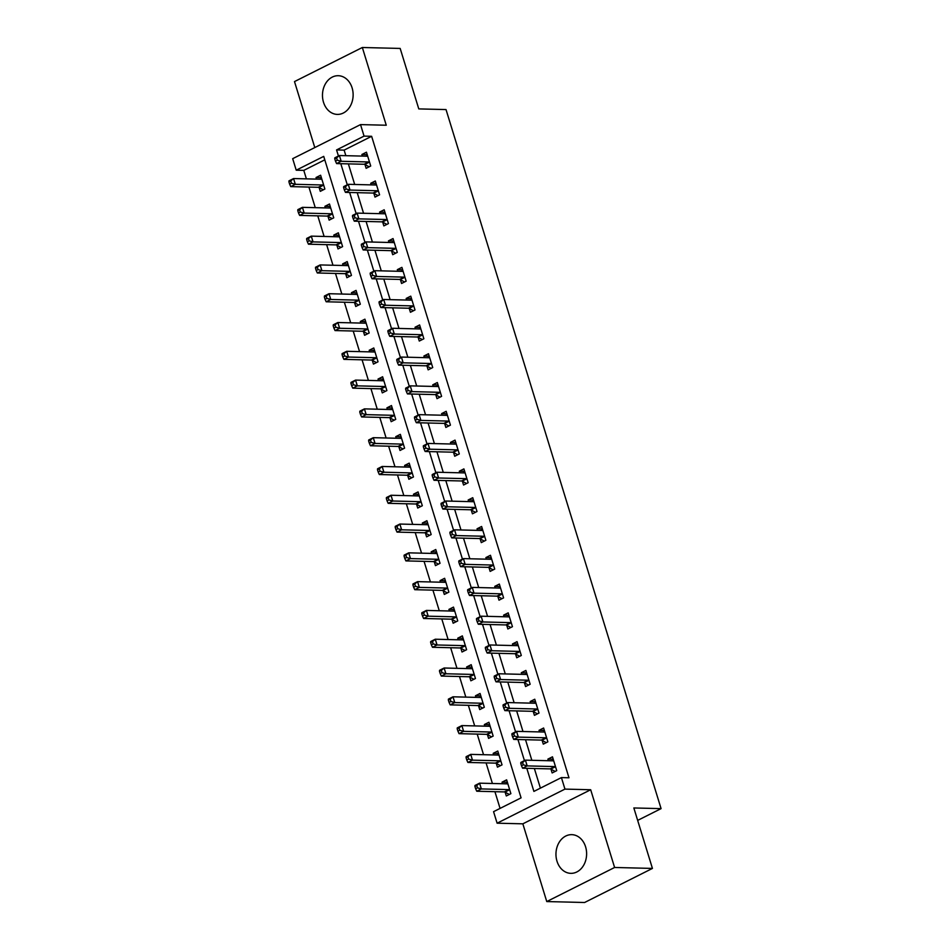 <?xml version="1.0" encoding="UTF-8"?>
<svg xmlns="http://www.w3.org/2000/svg" width="950" height="950" viewBox="0 0 950 950"><rect width="100%" height="100%" fill="white"/><g stroke="black" fill="none" stroke-linecap="round" stroke-linejoin="round"><path stroke-width="1.43" d="M323.499 102.244A19.356 15.331 -88.6 0 0 337.321 114.404A19.356 15.331 -88.6 0 0 352.106 87.875A19.356 15.331 -88.6 0 0 338.283 75.715A19.356 15.331 -88.6 0 0 323.499 102.244M556.985 861.187A19.356 15.331 -88.6 0 0 570.808 873.347A19.356 15.331 -88.6 0 0 585.592 846.818A19.356 15.331 -88.6 0 0 571.769 834.658A19.356 15.331 -88.6 0 0 556.985 861.187M324.793 159.838L303.786 170.382L296.222 170.192L292.683 158.674L360.525 124.604L364.064 136.111L336.561 149.934L338.438 156.014M637.664 820.396L661.081 808.628L446.025 109.571L418.784 108.906L400.176 48.438L362.342 47.5L294.5 81.581L314.794 147.571M661.081 808.628L633.84 807.963L652.436 868.419L584.594 902.5L546.761 901.562L614.602 867.481L590.686 789.747L564.953 789.106L497.111 823.187L493.561 811.668L521.075 797.857L323.724 156.382L296.222 170.192M590.686 789.747L522.844 823.828L546.761 901.562M522.844 823.828L497.111 823.187M303.786 170.382L306.399 178.873M308.916 187.067L315.258 207.658M317.775 215.852L324.116 236.455M326.634 244.649L332.975 265.24M335.492 273.434L341.834 294.037M344.351 302.231L350.692 322.822M353.21 331.016L359.551 351.619M362.069 359.812L368.398 380.416M370.928 388.609L377.257 409.201M379.786 417.394L386.116 437.997M388.633 446.191L394.974 466.782M397.492 474.976L403.833 495.579M406.351 503.773L412.692 524.364M415.209 532.558L421.551 553.161M424.068 561.355L430.409 581.946M432.927 590.14L439.268 610.743M441.786 618.937L448.115 639.54M450.644 647.722L456.974 668.325M459.503 676.519L465.832 697.122M468.35 705.316L474.691 725.907M477.209 734.101L483.55 754.704M486.067 762.898L492.409 783.489M494.926 791.682L500.068 808.403M652.436 868.419L614.602 867.481M505.151 792.217L506.303 795.969L510.886 793.666L506.635 779.843L502.051 782.147L502.538 783.738M496.292 763.432L497.444 767.172L502.027 764.869L497.776 751.058L493.192 753.35L493.679 754.953M487.433 734.635L488.585 738.387L493.169 736.084L488.918 722.261L484.334 724.565L484.821 726.156M478.574 705.85L479.726 709.591L484.31 707.287L480.059 693.464L475.475 695.768L475.974 697.371M469.716 677.053L470.867 680.806L475.451 678.502L471.2 664.679L466.616 666.983L467.115 668.574M460.857 648.268L462.009 652.009L466.593 649.705L462.341 635.883L457.758 638.186L458.256 639.789M451.998 619.471L453.162 623.224L457.746 620.92L453.494 607.097L448.911 609.401L449.397 610.992M443.151 590.674L444.303 594.427L448.887 592.123L444.636 578.301L440.052 580.604L440.539 582.207M434.293 561.889L435.444 565.63L440.028 563.326L435.777 549.516L431.193 551.819L431.68 553.411M425.434 533.092L426.586 536.845L431.169 534.541L426.918 520.719L422.334 523.023L422.821 524.614M416.575 504.308L417.727 508.048L422.311 505.744L418.059 491.934L413.476 494.238L413.963 495.829M407.716 475.511L408.868 479.263L413.452 476.959L409.201 463.137L404.617 465.441L405.104 467.032M398.858 446.726L400.009 450.466L404.593 448.162L400.342 434.352L395.758 436.644L396.257 438.247M389.999 417.929L391.151 421.681L395.734 419.378L391.483 405.555L386.899 407.859L387.398 409.45M381.14 389.144L382.292 392.884L386.876 390.581L382.624 376.758L378.041 379.062L378.539 380.665M372.281 360.347L373.445 364.099L378.029 361.796L373.777 347.973L369.194 350.277L369.681 351.868M363.434 331.55L364.586 335.303L369.17 332.999L364.919 319.176L360.335 321.48L360.822 323.083M354.576 302.765L355.728 306.506L360.311 304.214L356.06 290.391L351.476 292.695L351.963 294.286M345.717 273.968L346.869 277.721L351.452 275.417L347.201 261.594L342.617 263.898L343.104 265.501M336.858 245.183L338.01 248.924L342.594 246.62L338.343 232.809L333.759 235.113L334.246 236.704M327.999 216.386L329.151 220.139L333.735 217.835L329.484 204.013L324.9 206.316L325.387 207.908M319.141 187.601L320.293 191.342L324.876 189.038L320.625 175.227L316.041 177.519L316.54 179.123M526.799 768.312L533.9 791.409L561.414 777.587L568.979 777.777L371.628 136.301L344.126 150.124L345.848 155.681M348.365 163.875L354.694 184.478M357.224 192.672L363.553 213.263M366.082 221.457L372.412 242.06M374.929 250.254L381.271 270.845M383.788 279.039L390.129 299.642M392.647 307.836L398.988 328.439M401.506 336.633L407.847 357.224M410.364 365.418L416.706 386.021M419.223 394.214L425.564 414.806M428.082 422.999L434.411 443.603M436.941 451.796L443.27 472.387M445.799 480.581L452.129 501.184M454.646 509.378L460.988 529.969M463.505 538.163L469.846 558.766M472.364 566.96L478.705 587.563M481.223 595.745L487.564 616.348M490.081 624.542L496.423 645.145M498.94 653.339L505.281 673.93M507.799 682.124L514.128 702.727M516.658 710.921L522.987 731.512M525.516 739.706L531.846 760.309M534.363 768.502L540.408 788.144M550.988 769.191L552.14 772.944L556.724 770.64L552.472 756.818L547.889 759.121L548.376 760.712M542.129 740.406L543.281 744.147L547.865 741.843L543.614 728.021L539.03 730.324L539.529 731.928M533.271 711.609L534.423 715.362L539.006 713.058L534.755 699.236L530.171 701.539L530.67 703.131M524.412 682.824L525.564 686.565L530.148 684.261L525.896 670.439L521.312 672.742L521.811 674.346M515.553 654.028L516.717 657.768L521.301 655.476L517.049 641.654L512.454 643.957L512.952 645.549M506.706 625.231L507.858 628.983L512.442 626.679L508.191 612.857L503.607 615.161L504.094 616.764M497.848 596.446L498.999 600.186L503.583 597.883L499.332 584.072L494.748 586.376L495.235 587.967M488.989 567.649L490.141 571.401L494.724 569.097L490.473 555.275L485.889 557.579L486.376 559.17M480.13 538.864L481.282 542.604L485.866 540.301L481.614 526.49L477.031 528.794L477.517 530.385M471.271 510.067L472.423 513.819L477.007 511.516L472.756 497.693L468.172 499.997L468.659 501.588M462.412 481.282L463.564 485.022L468.148 482.719L463.897 468.896L459.313 471.2L459.812 472.803M453.554 452.485L454.706 456.238L459.289 453.934L455.038 440.111L450.454 442.415L450.953 444.006M444.695 423.7L445.847 427.441L450.431 425.137L446.179 411.314L441.596 413.618L442.094 415.221M435.836 394.903L437 398.656L441.584 396.352L437.332 382.529L432.737 384.833L433.236 386.424M426.989 366.106L428.141 369.859L432.725 367.555L428.474 353.733L423.89 356.036L424.377 357.639M418.131 337.321L419.282 341.062L423.866 338.77L419.615 324.947L415.031 327.251L415.518 328.843M409.272 308.524L410.424 312.277L415.008 309.973L410.756 296.151L406.173 298.454L406.659 300.058M400.413 279.739L401.565 283.48L406.149 281.176L401.897 267.366L397.314 269.669L397.801 271.261M391.554 250.942L392.706 254.695L397.29 252.391L393.039 238.569L388.455 240.873L388.942 242.464M382.696 222.158L383.848 225.898L388.431 223.594L384.18 209.784L379.596 212.076L380.095 213.679M373.837 193.361L374.989 197.113L379.572 194.809L375.321 180.987L370.738 183.291L371.236 184.882M364.978 164.576L366.13 168.316L370.714 166.013L366.463 152.19L361.879 154.494L362.378 156.097M360.525 124.604L386.258 125.234L362.342 47.5M371.628 136.301L364.064 136.111M561.414 777.587L564.953 789.106M340.789 163.685L347.284 184.799M349.647 192.482L356.143 213.596M358.506 221.279L365.002 242.393M367.365 250.064L373.861 271.178M376.224 278.861L382.719 299.974M385.082 307.646L391.578 328.759M393.941 336.442L400.437 357.556M402.8 365.228L409.296 386.341M411.659 394.024L418.154 415.138M420.506 422.809L427.001 443.923M429.364 451.606L435.86 472.72M438.223 480.391L444.719 501.517M447.082 509.188L453.577 530.302M455.941 537.985L462.436 559.099M464.799 566.77L471.295 587.884M473.658 595.567L480.154 616.681M482.517 624.352L489.012 645.466M491.376 653.149L497.871 674.262M500.223 681.934L506.718 703.047M509.081 710.731L515.577 731.844M517.94 739.516L524.436 760.629M344.126 150.124L336.561 149.934M553.221 759.252L547.889 759.121M507.383 782.278L502.051 782.147M321.373 177.662L316.041 177.519M330.232 206.447L324.9 206.316M339.091 235.244L333.759 235.113M347.949 264.029L342.617 263.898M356.808 292.826L351.476 292.695M365.667 321.611L360.335 321.48M374.526 350.407L369.194 350.277M383.384 379.192L378.041 379.062M392.231 407.989L386.899 407.859M401.09 436.786L395.758 436.644M409.949 465.571L404.617 465.441M418.808 494.368L413.476 494.238M427.666 523.153L422.334 523.023M436.525 551.95L431.193 551.819M445.384 580.735L440.052 580.604M454.242 609.532L448.911 609.401M463.101 638.317L457.758 638.186M471.948 667.114L466.616 666.983M480.807 695.899L475.475 695.768M489.666 724.696L484.334 724.565M498.524 753.492L493.192 753.35M544.362 730.455L539.03 730.324M535.503 701.67L530.171 701.539M526.644 672.873L521.312 672.742M517.798 644.088L512.454 643.957M508.939 615.291L503.607 615.161M500.08 586.506L494.748 586.376M491.221 557.709L485.889 557.579M482.363 528.924L477.031 528.794M473.504 500.128L468.172 499.997M464.645 471.343L459.313 471.2M455.786 442.546L450.454 442.415M446.928 413.749L441.596 413.618M438.081 384.964L432.737 384.833M429.222 356.167L423.89 356.036M420.363 327.382L415.031 327.251M411.504 298.585L406.173 298.454M402.646 269.8L397.314 269.669M393.787 241.003L388.455 240.873M384.928 212.218L379.596 212.076M376.069 183.421L370.738 183.291M367.211 154.624L361.879 154.494M551.891 760.807L553.423 759.905M520.766 763.432L521.479 765.736L523.308 764.821L522.595 762.518L520.766 763.432L520.826 762.446L525.409 760.143L552.959 760.831A2.482 1.389 63.3 0 0 553.363 760.748A2.482 1.389 63.3 0 0 553.47 760.677L553.624 760.57M522.595 762.518L525.409 760.143L527.179 765.902L522.595 768.206L550.145 768.894A2.482 1.389 63.3 0 1 550.763 769.072L555.156 771.424M555.572 766.887L555.346 766.769A2.482 1.389 63.3 0 0 554.729 766.591L527.179 765.902L523.308 764.821M521.479 765.736L522.595 768.206M507.585 782.931L506.053 783.833M507.787 783.596L507.633 783.703A2.482 1.389 -116.7 0 1 507.526 783.774A2.482 1.389 -116.7 0 1 507.122 783.857L479.572 783.168L481.341 788.928L476.758 791.231L504.308 791.92A2.482 1.389 -116.7 0 1 504.925 792.098L509.319 794.449M477.47 787.847L476.758 785.543L474.929 786.469L475.629 788.773L477.47 787.847L481.341 788.928L508.891 789.616A2.482 1.389 -116.7 0 1 509.509 789.794L509.734 789.913M474.929 786.469L474.988 785.472L479.572 783.168L476.758 785.543M476.758 791.231L475.629 788.773M543.032 732.011L544.564 731.108M511.907 734.647L512.62 736.951L514.449 736.024L513.736 733.721L511.907 734.647L511.967 733.661L516.551 731.357L544.101 732.034A2.482 1.389 63.3 0 0 544.504 731.951A2.482 1.389 63.3 0 0 544.611 731.88L544.766 731.773M513.736 733.721L516.551 731.357L518.32 737.117L513.736 739.421L541.286 740.097A2.482 1.389 63.3 0 1 541.904 740.276L546.298 742.639M546.713 738.102L546.487 737.972A2.482 1.389 63.3 0 0 545.87 737.794L518.32 737.117L514.449 736.024M512.62 736.951L513.736 739.421M534.173 703.226L535.705 702.323M503.049 705.85L503.761 708.154L505.59 707.239L504.878 704.936L503.049 705.85L503.108 704.864L507.692 702.561L535.242 703.249A2.482 1.389 63.3 0 0 535.646 703.154A2.482 1.389 63.3 0 0 535.753 703.095L535.907 702.976M504.878 704.936L507.692 702.561L509.461 708.32L504.878 710.624L532.428 711.312A2.482 1.389 63.3 0 1 533.045 711.491L537.439 713.842M537.854 709.306L537.629 709.187A2.482 1.389 63.3 0 0 537.011 709.009L509.461 708.32L505.59 707.239M503.761 708.154L504.878 710.624M525.326 674.429L526.846 673.526M494.19 677.065L494.902 679.369L496.731 678.443L496.031 676.139L494.19 677.065L494.249 676.079L498.833 673.776L526.383 674.453A2.482 1.389 63.3 0 0 526.787 674.369A2.482 1.389 63.3 0 0 526.894 674.298L527.048 674.191M496.031 676.139L498.833 673.776L500.614 679.535L496.031 681.839L523.569 682.516A2.482 1.389 63.3 0 1 524.186 682.694L528.58 685.057M528.996 680.521L528.77 680.39A2.482 1.389 63.3 0 0 528.153 680.212L500.614 679.535L496.731 678.443M494.902 679.369L496.031 681.839M498.726 754.134L497.194 755.036M498.928 754.799L498.774 754.918A2.482 1.389 -116.7 0 1 498.667 754.977A2.482 1.389 -116.7 0 1 498.263 755.06L470.713 754.383L472.483 760.143L467.899 762.446L495.449 763.123A2.482 1.389 -116.7 0 1 496.066 763.301L500.46 765.664M468.611 759.05L467.899 756.746L466.07 757.672L466.771 759.976L468.611 759.05L472.483 760.143L500.032 760.819A2.482 1.389 -116.7 0 1 500.65 761.009L500.876 761.128M466.07 757.672L466.129 756.687L470.713 754.383L467.899 756.746M467.899 762.446L466.771 759.976M489.867 725.349L488.336 726.251M490.069 726.014L489.915 726.121A2.482 1.389 -116.7 0 1 489.808 726.192A2.482 1.389 -116.7 0 1 489.404 726.275L461.854 725.586L463.624 731.346L459.04 733.649L486.59 734.338A2.482 1.389 -116.7 0 1 487.207 734.516L491.601 736.867M459.753 730.265L459.04 727.961L457.211 728.876L457.924 731.179L459.753 730.265L463.624 731.346L491.174 732.034A2.482 1.389 -116.7 0 1 491.791 732.212L492.017 732.331M457.211 728.876L457.271 727.89L461.854 725.586L459.04 727.961M459.04 733.649L457.924 731.179M481.009 696.552L479.477 697.454M481.211 697.217L481.056 697.324A2.482 1.389 -116.7 0 1 480.949 697.395A2.482 1.389 -116.7 0 1 480.546 697.478L452.996 696.801L454.765 702.561L450.181 704.864L477.731 705.541A2.482 1.389 -116.7 0 1 478.349 705.719L482.742 708.082M450.894 701.468L450.181 699.164L448.353 700.091L449.065 702.394L450.894 701.468L454.765 702.561L482.315 703.238A2.482 1.389 -116.7 0 1 482.933 703.416L483.158 703.546M448.353 700.091L448.412 699.105L452.996 696.801L450.181 699.164M450.181 704.864L449.065 702.394M516.467 645.632L517.987 644.741M485.331 648.268L486.044 650.572L487.872 649.658L487.172 647.354L485.331 648.268L485.391 647.283L489.974 644.979L517.524 645.668A2.482 1.389 63.3 0 0 517.928 645.572A2.482 1.389 63.3 0 0 518.035 645.513L518.201 645.394M487.172 647.354L489.974 644.979L491.756 650.738L487.172 653.042L514.71 653.719A2.482 1.389 63.3 0 1 515.327 653.909L519.721 656.26M520.137 651.724L519.911 651.605A2.482 1.389 63.3 0 0 519.294 651.427L491.756 650.738L487.872 649.658M486.044 650.572L487.172 653.042M472.15 667.767L470.618 668.669M472.352 668.42L472.197 668.539A2.482 1.389 -116.7 0 1 472.091 668.598A2.482 1.389 -116.7 0 1 471.687 668.693L444.137 668.004L445.906 673.764L441.322 676.068L468.872 676.756A2.482 1.389 -116.7 0 1 469.49 676.934L473.884 679.286M442.035 672.683L441.334 670.379L439.494 671.294L440.206 673.597L442.035 672.683L445.906 673.764L473.456 674.453A2.482 1.389 -116.7 0 1 474.074 674.631L474.299 674.749M439.494 671.294L439.553 670.308L444.137 668.004L441.334 670.379M441.322 676.068L440.206 673.597M507.609 616.847L509.141 615.944M476.473 619.483L477.185 621.787L479.014 620.861L478.313 618.557L476.473 619.483L476.544 618.498L481.128 616.194L508.666 616.871A2.482 1.389 63.3 0 0 509.069 616.788A2.482 1.389 63.3 0 0 509.188 616.716L509.343 616.609M478.313 618.557L481.128 616.194L482.897 621.953L478.313 624.245L505.851 624.934A2.482 1.389 63.3 0 1 506.469 625.112L510.863 627.463M511.29 622.939L511.053 622.808A2.482 1.389 63.3 0 0 510.435 622.63L482.897 621.953L479.014 620.861M477.185 621.787L478.313 624.245M498.75 588.05L500.282 587.159M467.626 590.686L468.326 592.99L470.167 592.076L469.454 589.772L467.626 590.686L467.685 589.701L472.269 587.397L499.807 588.086A2.482 1.389 63.3 0 0 500.223 587.991A2.482 1.389 63.3 0 0 500.329 587.931L500.484 587.812M469.454 589.772L472.269 587.397L474.038 593.156L469.454 595.46L497.004 596.137A2.482 1.389 63.3 0 1 497.61 596.327L502.004 598.678M502.431 594.142L502.206 594.023A2.482 1.389 63.3 0 0 501.588 593.833L474.038 593.156L470.167 592.076M468.326 592.99L469.454 595.46M489.891 559.265L491.423 558.362M458.767 561.901L459.468 564.205L461.308 563.279L460.596 560.975L458.767 561.901L458.826 560.904L463.41 558.612L490.96 559.289A2.482 1.389 63.3 0 0 491.364 559.206A2.482 1.389 63.3 0 0 491.471 559.134L491.625 559.028M460.596 560.975L463.41 558.612L465.179 564.359L460.596 566.663L488.146 567.352A2.482 1.389 63.3 0 1 488.763 567.53L493.157 569.881M493.572 565.345L493.347 565.226A2.482 1.389 63.3 0 0 492.729 565.048L465.179 564.359L461.308 563.279M459.468 564.205L460.596 566.663M481.032 530.468L482.564 529.577M449.908 533.104L450.609 535.408L452.449 534.482L451.737 532.19L449.908 533.104L449.968 532.119L454.551 529.815L482.101 530.492A2.482 1.389 63.3 0 0 482.505 530.409A2.482 1.389 63.3 0 0 482.612 530.349L482.766 530.231M451.737 532.19L454.551 529.815L456.321 535.574L451.737 537.878L479.287 538.555A2.482 1.389 63.3 0 1 479.904 538.733L484.298 541.096M484.714 536.56L484.488 536.441A2.482 1.389 63.3 0 0 483.871 536.251L456.321 535.574L452.449 534.482M450.609 535.408L451.737 537.878M472.174 501.683L473.706 500.781M441.049 504.319L441.762 506.611L443.591 505.697L442.878 503.393L441.049 504.319L441.109 503.322L445.692 501.018L473.242 501.707A2.482 1.389 63.3 0 0 473.646 501.624A2.482 1.389 63.3 0 0 473.753 501.553L473.907 501.446M442.878 503.393L445.692 501.018L447.462 506.777L442.878 509.081L470.428 509.77A2.482 1.389 63.3 0 1 471.046 509.948L475.439 512.299M475.855 507.763L475.629 507.644A2.482 1.389 63.3 0 0 475.012 507.466L447.462 506.777L443.591 505.697M441.762 506.611L442.878 509.081M463.291 638.97L461.771 639.873M463.493 639.635L463.339 639.742A2.482 1.389 -116.7 0 1 463.232 639.813A2.482 1.389 -116.7 0 1 462.828 639.896L435.278 639.219L437.059 644.979L432.476 647.283L460.014 647.959A2.482 1.389 -116.7 0 1 460.631 648.137L465.025 650.501M433.176 643.886L432.476 641.582L430.635 642.509L431.348 644.812L433.176 643.886L437.059 644.979L464.598 645.656A2.482 1.389 -116.7 0 1 465.215 645.834L465.441 645.964M430.635 642.509L430.694 641.523L435.278 639.219L432.476 641.582M432.476 647.283L431.348 644.812M454.433 610.185L452.912 611.076M454.646 610.838L454.48 610.957A2.482 1.389 -116.7 0 1 454.373 611.016A2.482 1.389 -116.7 0 1 453.969 611.111L426.419 610.422L428.201 616.182L423.617 618.486L451.155 619.163A2.482 1.389 -116.7 0 1 451.772 619.352L456.166 621.704M424.317 615.101L423.617 612.797L421.776 613.712L422.489 616.016L424.317 615.101L428.201 616.182L455.739 616.871A2.482 1.389 -116.7 0 1 456.356 617.049L456.582 617.168M421.776 613.712L421.836 612.726L426.419 610.422L423.617 612.797M423.617 618.486L422.489 616.016M445.586 581.388L444.054 582.291M445.787 582.053L445.633 582.16A2.482 1.389 -116.7 0 1 445.514 582.231A2.482 1.389 -116.7 0 1 445.111 582.314L417.572 581.638L419.342 587.397L414.758 589.689L442.296 590.378A2.482 1.389 -116.7 0 1 442.914 590.556L447.308 592.907M415.471 586.304L414.758 584.001L412.918 584.927L413.63 587.231L415.471 586.304L419.342 587.397L446.892 588.074A2.482 1.389 -116.7 0 1 447.497 588.252L447.735 588.383M412.918 584.927L412.989 583.941L417.572 581.638L414.758 584.001M414.758 589.689L413.63 587.231M436.727 552.603L435.195 553.494M436.929 553.256L436.774 553.375A2.482 1.389 -116.7 0 1 436.668 553.434A2.482 1.389 -116.7 0 1 436.252 553.529L408.714 552.841L410.483 558.6L405.899 560.904L433.449 561.581A2.482 1.389 -116.7 0 1 434.067 561.771L438.449 564.122M406.612 557.519L405.899 555.216L404.071 556.13L404.771 558.434L406.612 557.519L410.483 558.6L438.033 559.277A2.482 1.389 -116.7 0 1 438.651 559.467L438.876 559.586M404.071 556.13L404.13 555.144L408.714 552.841L405.899 555.216M405.899 560.904L404.771 558.434M427.868 523.806L426.336 524.709M428.07 524.471L427.916 524.578A2.482 1.389 -116.7 0 1 427.809 524.649A2.482 1.389 -116.7 0 1 427.405 524.732L399.855 524.056L401.624 529.803L397.041 532.107L424.591 532.796A2.482 1.389 -116.7 0 1 425.208 532.974L429.602 535.325M397.753 528.722L397.041 526.419L395.212 527.345L395.912 529.649L397.753 528.722L401.624 529.803L429.174 530.492A2.482 1.389 -116.7 0 1 429.792 530.67L430.017 530.789M395.212 527.345L395.271 526.347L399.855 524.056L397.041 526.419M397.041 532.107L395.912 529.649M463.315 472.886L464.847 471.984M432.191 475.522L432.903 477.826L434.732 476.9L434.019 474.596L432.191 475.522L432.25 474.537L436.834 472.233L464.384 472.91A2.482 1.389 63.3 0 0 464.787 472.827A2.482 1.389 63.3 0 0 464.894 472.767L465.049 472.649M434.019 474.596L436.834 472.233L438.603 477.992L434.019 480.296L461.569 480.973A2.482 1.389 63.3 0 1 462.187 481.151L466.581 483.514M466.996 478.978L466.771 478.848A2.482 1.389 63.3 0 0 466.153 478.669L438.603 477.992L434.732 476.9M432.903 477.826L434.019 480.296M419.009 495.021L417.478 495.912M419.211 495.674L419.057 495.793A2.482 1.389 -116.7 0 1 418.95 495.853A2.482 1.389 -116.7 0 1 418.546 495.936L390.996 495.259L392.766 501.018L388.182 503.322L415.732 503.999A2.482 1.389 -116.7 0 1 416.349 504.177L420.743 506.54M388.894 499.926L388.182 497.634L386.353 498.548L387.054 500.852L388.894 499.926L392.766 501.018L420.316 501.695A2.482 1.389 -116.7 0 1 420.933 501.885L421.159 502.004M386.353 498.548L386.412 497.562L390.996 495.259L388.182 497.634M388.182 503.322L387.054 500.852M454.456 444.101L455.988 443.199M423.332 446.726L424.044 449.029L425.873 448.115L425.161 445.811L423.332 446.726L423.391 445.74L427.975 443.436L455.525 444.125A2.482 1.389 63.3 0 0 455.929 444.042A2.482 1.389 63.3 0 0 456.036 443.971L456.19 443.852M425.161 445.811L427.975 443.436L429.744 449.196L425.161 451.499L452.711 452.188A2.482 1.389 63.3 0 1 453.328 452.366L457.722 454.718M458.137 450.181L457.912 450.062A2.482 1.389 63.3 0 0 457.294 449.884L429.744 449.196L425.873 448.115M424.044 449.029L425.161 451.499M410.151 466.224L408.619 467.127M410.353 466.889L410.198 466.996A2.482 1.389 -116.7 0 1 410.091 467.067A2.482 1.389 -116.7 0 1 409.688 467.151L382.137 466.462L383.907 472.221L379.323 474.525L406.873 475.214A2.482 1.389 -116.7 0 1 407.491 475.392L411.884 477.743M380.036 471.141L379.323 468.837L377.494 469.763L378.207 472.067L380.036 471.141L383.907 472.221L411.457 472.91A2.482 1.389 -116.7 0 1 412.074 473.088L412.3 473.207M377.494 469.763L377.554 468.766L382.137 466.462L379.323 468.837M379.323 474.525L378.207 472.067M445.609 415.304L447.129 414.402M414.473 417.941L415.186 420.244L417.014 419.318L416.314 417.014L414.473 417.941L414.532 416.955L419.116 414.651L446.666 415.328A2.482 1.389 63.3 0 0 447.07 415.245A2.482 1.389 63.3 0 0 447.177 415.174L447.331 415.067M416.314 417.014L419.116 414.651L420.897 420.411L416.314 422.714L443.852 423.391A2.482 1.389 63.3 0 1 444.469 423.569L448.863 425.933M449.279 421.396L449.053 421.266A2.482 1.389 63.3 0 0 448.436 421.088L420.897 420.411L417.014 419.318M415.186 420.244L416.314 422.714M401.292 437.428L399.76 438.33M401.494 438.093L401.339 438.211A2.482 1.389 -116.7 0 1 401.233 438.271A2.482 1.389 -116.7 0 1 400.829 438.354L373.279 437.677L375.048 443.436L370.464 445.74L398.014 446.417A2.482 1.389 -116.7 0 1 398.632 446.595L403.026 448.958M371.177 442.344L370.464 440.04L368.636 440.966L369.348 443.27L371.177 442.344L375.048 443.436L402.598 444.113A2.482 1.389 -116.7 0 1 403.216 444.291L403.441 444.422M368.636 440.966L368.695 439.981L373.279 437.677L370.464 440.04M370.464 445.74L369.348 443.27M436.751 386.508L438.271 385.617M405.614 389.144L406.327 391.447L408.156 390.533L407.455 388.229L405.614 389.144L405.674 388.158L410.258 385.854L437.808 386.543A2.482 1.389 63.3 0 0 438.211 386.448A2.482 1.389 63.3 0 0 438.318 386.389L438.484 386.27M407.455 388.229L410.258 385.854L412.039 391.614L407.455 393.918L434.993 394.606A2.482 1.389 63.3 0 1 435.611 394.784L440.004 397.136M440.42 392.599L440.194 392.481A2.482 1.389 63.3 0 0 439.577 392.303L412.039 391.614L408.156 390.533M406.327 391.447L407.455 393.918M392.433 408.642L390.901 409.545M392.635 409.296L392.481 409.414A2.482 1.389 -116.7 0 1 392.374 409.486A2.482 1.389 -116.7 0 1 391.97 409.569L364.42 408.88L366.189 414.639L361.606 416.943L389.156 417.632A2.482 1.389 -116.7 0 1 389.773 417.81L394.167 420.161M362.318 413.559L361.617 411.255L359.777 412.169L360.489 414.473L362.318 413.559L366.189 414.639L393.739 415.328A2.482 1.389 -116.7 0 1 394.357 415.506L394.582 415.625M359.777 412.169L359.836 411.184L364.42 408.88L361.617 411.255M361.606 416.943L360.489 414.473M427.892 357.723L429.424 356.82M396.756 360.359L397.468 362.662L399.297 361.736L398.596 359.433L396.756 360.359L396.827 359.373L401.411 357.069L428.949 357.746A2.482 1.389 63.3 0 0 429.353 357.663A2.482 1.389 63.3 0 0 429.471 357.592L429.626 357.485M398.596 359.433L401.411 357.069L403.18 362.829L398.596 365.133L426.134 365.809A2.482 1.389 63.3 0 1 426.752 365.988L431.146 368.351M431.573 363.814L431.336 363.684A2.482 1.389 63.3 0 0 430.73 363.506L403.18 362.829L399.297 361.736M397.468 362.662L398.596 365.133M383.574 379.846L382.054 380.748M383.776 380.511L383.622 380.617A2.482 1.389 -116.7 0 1 383.515 380.689A2.482 1.389 -116.7 0 1 383.111 380.772L355.561 380.095L357.343 385.854L352.759 388.158L380.297 388.835A2.482 1.389 -116.7 0 1 380.914 389.013L385.308 391.376M353.459 384.762L352.759 382.458L350.918 383.384L351.631 385.688L353.459 384.762L357.343 385.854L384.881 386.531A2.482 1.389 -116.7 0 1 385.498 386.709L385.724 386.84M350.918 383.384L350.978 382.399L355.561 380.095L352.759 382.458M352.759 388.158L351.631 385.688M419.033 328.926L420.565 328.035M387.909 331.562L388.609 333.866L390.45 332.951L389.738 330.647L387.909 331.562L387.968 330.576L392.552 328.272L420.09 328.961A2.482 1.389 63.3 0 0 420.506 328.866A2.482 1.389 63.3 0 0 420.613 328.807L420.767 328.688M389.738 330.647L392.552 328.272L394.321 334.032L389.738 336.336L417.287 337.012A2.482 1.389 63.3 0 1 417.893 337.202L422.287 339.554M422.714 335.017L422.489 334.899A2.482 1.389 63.3 0 0 421.871 334.721L394.321 334.032L390.45 332.951M388.609 333.866L389.738 336.336M374.716 351.061L373.196 351.963M374.929 351.714L374.763 351.832A2.482 1.389 -116.7 0 1 374.656 351.892A2.482 1.389 -116.7 0 1 374.253 351.987L346.702 351.298L348.484 357.058L343.9 359.361L371.438 360.05A2.482 1.389 -116.7 0 1 372.056 360.228L376.449 362.579M344.601 355.977L343.9 353.673L342.059 354.588L342.772 356.891L344.601 355.977L348.484 357.058L376.022 357.746A2.482 1.389 -116.7 0 1 376.639 357.924L376.865 358.043M342.059 354.588L342.119 353.602L346.702 351.298L343.9 353.673M343.9 359.361L342.772 356.891M410.174 300.141L411.706 299.238M379.05 302.777L379.751 305.081L381.591 304.154L380.879 301.851L379.05 302.777L379.109 301.779L383.693 299.488L411.243 300.164A2.482 1.389 63.3 0 0 411.647 300.081A2.482 1.389 63.3 0 0 411.754 300.01L411.908 299.903M380.879 301.851L383.693 299.488L385.463 305.235L380.879 307.539L408.429 308.228A2.482 1.389 63.3 0 1 409.046 308.406L413.44 310.757M413.856 306.221L413.63 306.102A2.482 1.389 63.3 0 0 413.012 305.924L385.463 305.235L381.591 304.154M379.751 305.081L380.879 307.539M401.316 271.344L402.848 270.453M370.191 273.98L370.892 276.284L372.733 275.369L372.02 273.066L370.191 273.98L370.251 272.994L374.834 270.691L402.384 271.379A2.482 1.389 63.3 0 0 402.788 271.284A2.482 1.389 63.3 0 0 402.895 271.225L403.049 271.106M372.02 273.066L374.834 270.691L376.604 276.45L372.02 278.754L399.57 279.431A2.482 1.389 63.3 0 1 400.188 279.621L404.581 281.972M404.997 277.436L404.771 277.317A2.482 1.389 63.3 0 0 404.154 277.127L376.604 276.45L372.733 275.369M370.892 276.284L372.02 278.754M392.457 242.559L393.989 241.656M361.332 245.195L362.045 247.499L363.874 246.572L363.161 244.269L361.332 245.195L361.392 244.197L365.976 241.894L393.526 242.583A2.482 1.389 63.3 0 0 393.929 242.499A2.482 1.389 63.3 0 0 394.036 242.428L394.191 242.321M363.161 244.269L365.976 241.894L367.745 247.653L363.161 249.957L390.711 250.646A2.482 1.389 63.3 0 1 391.329 250.824L395.723 253.175M396.138 248.639L395.912 248.52A2.482 1.389 63.3 0 0 395.295 248.342L367.745 247.653L363.874 246.572M362.045 247.499L363.161 249.957M383.598 213.762L385.13 212.859M352.474 216.398L353.186 218.702L355.015 217.776L354.303 215.472L352.474 216.398L352.533 215.412L357.117 213.109L384.667 213.786A2.482 1.389 63.3 0 0 385.071 213.703A2.482 1.389 63.3 0 0 385.178 213.643L385.332 213.524M354.303 215.472L357.117 213.109L358.886 218.868L354.303 221.172L381.853 221.849A2.482 1.389 63.3 0 1 382.47 222.027L386.864 224.39M387.279 219.854L387.054 219.735A2.482 1.389 63.3 0 0 386.436 219.545L358.886 218.868L355.015 217.776M353.186 218.702L354.303 221.172M365.869 322.264L364.337 323.166M366.071 322.929L365.916 323.036A2.482 1.389 -116.7 0 1 365.798 323.107A2.482 1.389 -116.7 0 1 365.394 323.19L337.856 322.513L339.625 328.272L335.041 330.576L362.579 331.253A2.482 1.389 -116.7 0 1 363.197 331.431L367.591 333.794M335.754 327.18L335.041 324.876L333.201 325.803L333.913 328.106L335.754 327.18L339.625 328.272L367.175 328.949A2.482 1.389 -116.7 0 1 367.781 329.128L368.018 329.258M333.201 325.803L333.272 324.817L337.856 322.513L335.041 324.876M335.041 330.576L333.913 328.106M357.01 293.479L355.478 294.369M357.212 294.132L357.058 294.251A2.482 1.389 -116.7 0 1 356.951 294.31A2.482 1.389 -116.7 0 1 356.535 294.405L328.997 293.716L330.766 299.476L326.183 301.779L353.733 302.456A2.482 1.389 -116.7 0 1 354.35 302.646L358.732 304.997M326.895 298.395L326.183 296.091L324.354 297.006L325.054 299.309L326.895 298.395L330.766 299.476L358.316 300.164A2.482 1.389 -116.7 0 1 358.934 300.342L359.159 300.461M324.354 297.006L324.413 296.02L328.997 293.716L326.183 296.091M326.183 301.779L325.054 299.309M348.151 264.682L346.619 265.584M348.353 265.347L348.199 265.454A2.482 1.389 -116.7 0 1 348.092 265.525A2.482 1.389 -116.7 0 1 347.688 265.608L320.138 264.931L321.907 270.691L317.324 272.983L344.874 273.671A2.482 1.389 -116.7 0 1 345.491 273.849L349.885 276.201M318.036 269.598L317.324 267.294L315.495 268.221L316.196 270.524L318.036 269.598L321.907 270.691L349.457 271.368A2.482 1.389 -116.7 0 1 350.075 271.546L350.301 271.664M315.495 268.221L315.554 267.235L320.138 264.931L317.324 267.294M317.324 272.983L316.196 270.524M339.293 235.897L337.761 236.787M339.494 236.55L339.34 236.669A2.482 1.389 -116.7 0 1 339.233 236.728A2.482 1.389 -116.7 0 1 338.829 236.823L311.279 236.134L313.049 241.894L308.465 244.197L336.015 244.874A2.482 1.389 -116.7 0 1 336.633 245.064L341.026 247.416M309.178 240.813L308.465 238.509L306.636 239.424L307.337 241.727L309.178 240.813L313.049 241.894L340.599 242.571A2.482 1.389 -116.7 0 1 341.216 242.761L341.442 242.879M306.636 239.424L306.696 238.438L311.279 236.134L308.465 238.509M308.465 244.197L307.337 241.727M374.739 184.977L376.271 184.074M343.615 187.601L344.327 189.905L346.156 188.991L345.444 186.687L343.615 187.601L343.674 186.616L348.258 184.312L375.808 185.001A2.482 1.389 63.3 0 0 376.212 184.917A2.482 1.389 63.3 0 0 376.319 184.846L376.473 184.739M345.444 186.687L348.258 184.312L350.027 190.071L345.444 192.375L372.994 193.064A2.482 1.389 63.3 0 1 373.611 193.242L378.005 195.593M378.421 191.057L378.195 190.938A2.482 1.389 63.3 0 0 377.577 190.76L350.027 190.071L346.156 188.991M344.327 189.905L345.444 192.375M330.434 207.1L328.902 208.002M330.636 207.765L330.481 207.872A2.482 1.389 -116.7 0 1 330.374 207.943A2.482 1.389 -116.7 0 1 329.971 208.026L302.421 207.338L304.19 213.097L299.606 215.401L327.156 216.089A2.482 1.389 -116.7 0 1 327.774 216.268L332.168 218.619M300.319 212.016L299.606 209.713L297.777 210.639L298.49 212.942L300.319 212.016L304.19 213.097L331.74 213.786A2.482 1.389 -116.7 0 1 332.358 213.964L332.583 214.083M297.777 210.639L297.837 209.641L302.421 207.338L299.606 209.713M299.606 215.401L298.49 212.942M365.892 156.18L367.412 155.277M334.756 158.816L335.469 161.12L337.298 160.194L336.597 157.89L334.756 158.816L334.816 157.831L339.399 155.527L366.949 156.204A2.482 1.389 63.3 0 0 367.353 156.121A2.482 1.389 63.3 0 0 367.46 156.049L367.614 155.942M336.597 157.89L339.399 155.527L341.181 161.286L336.597 163.59L364.135 164.267A2.482 1.389 63.3 0 1 364.753 164.445L369.146 166.808M369.562 162.272L369.336 162.141A2.482 1.389 63.3 0 0 368.719 161.963L341.181 161.286L337.298 160.194M335.469 161.12L336.597 163.59M321.575 178.303L320.043 179.206M321.777 178.968L321.622 179.087A2.482 1.389 -116.7 0 1 321.516 179.146A2.482 1.389 -116.7 0 1 321.112 179.229L293.562 178.553L295.331 184.312L290.748 186.616L318.298 187.292A2.482 1.389 -116.7 0 1 318.915 187.471L323.309 189.834M291.46 183.219L290.748 180.916L288.919 181.842L289.631 184.146L291.46 183.219L295.331 184.312L322.881 184.989A2.482 1.389 -116.7 0 1 323.499 185.179L323.724 185.297M288.919 181.842L288.978 180.856L293.562 178.553L290.748 180.916M290.748 186.616L289.631 184.146M555.346 766.769L550.763 769.072M554.729 766.591L550.145 768.894M504.308 791.92L508.891 789.616M504.925 792.098L509.509 789.794M546.487 737.972L541.904 740.276M545.87 737.794L541.286 740.097M537.629 709.187L533.045 711.491M537.011 709.009L532.428 711.312M528.77 680.39L524.186 682.694M528.153 680.212L523.569 682.516M495.449 763.123L500.032 760.819M496.066 763.301L500.65 761.009M486.59 734.338L491.174 732.034M487.207 734.516L491.791 732.212M477.731 705.541L482.315 703.238M478.349 705.719L482.933 703.416M519.911 651.605L515.327 653.909M519.294 651.427L514.71 653.719M468.872 676.756L473.456 674.453M469.49 676.934L474.074 674.631M511.053 622.808L506.469 625.112M510.435 622.63L505.851 624.934M502.206 594.023L497.61 596.327M501.588 593.833L497.004 596.137M493.347 565.226L488.763 567.53M492.729 565.048L488.146 567.352M484.488 536.441L479.904 538.733M483.871 536.251L479.287 538.555M475.629 507.644L471.046 509.948M475.012 507.466L470.428 509.77M460.014 647.959L464.598 645.656M460.631 648.137L465.215 645.834M451.155 619.163L455.739 616.871M451.772 619.352L456.356 617.049M442.296 590.378L446.892 588.074M442.914 590.556L447.497 588.252M433.449 561.581L438.033 559.277M434.067 561.771L438.651 559.467M424.591 532.796L429.174 530.492M425.208 532.974L429.792 530.67M466.771 478.848L462.187 481.151M466.153 478.669L461.569 480.973M415.732 503.999L420.316 501.695M416.349 504.177L420.933 501.885M457.912 450.062L453.328 452.366M457.294 449.884L452.711 452.188M406.873 475.214L411.457 472.91M407.491 475.392L412.074 473.088M449.053 421.266L444.469 423.569M448.436 421.088L443.852 423.391M398.014 446.417L402.598 444.113M398.632 446.595L403.216 444.291M440.194 392.481L435.611 394.784M439.577 392.303L434.993 394.606M389.156 417.632L393.739 415.328M389.773 417.81L394.357 415.506M431.336 363.684L426.752 365.988M430.73 363.506L426.134 365.809M380.297 388.835L384.881 386.531M380.914 389.013L385.498 386.709M422.489 334.899L417.893 337.202M421.871 334.721L417.287 337.012M371.438 360.05L376.022 357.746M372.056 360.228L376.639 357.924M413.63 306.102L409.046 308.406M413.012 305.924L408.429 308.228M404.771 277.317L400.188 279.621M404.154 277.127L399.57 279.431M395.912 248.52L391.329 250.824M395.295 248.342L390.711 250.646M387.054 219.735L382.47 222.027M386.436 219.545L381.853 221.849M362.579 331.253L367.175 328.949M363.197 331.431L367.781 329.128M353.733 302.456L358.316 300.164M354.35 302.646L358.934 300.342M344.874 273.671L349.457 271.368M345.491 273.849L350.075 271.546M336.015 244.874L340.599 242.571M336.633 245.064L341.216 242.761M378.195 190.938L373.611 193.242M377.577 190.76L372.994 193.064M327.156 216.089L331.74 213.786M327.774 216.268L332.358 213.964M369.336 162.141L364.753 164.445M368.719 161.963L364.135 164.267M318.298 187.292L322.881 184.989M318.915 187.471L323.499 185.179"/></g></svg>
